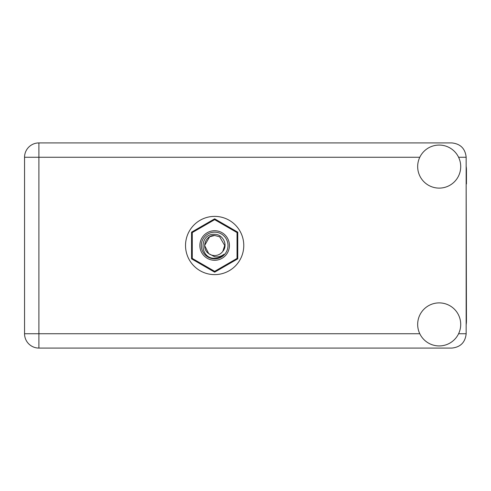 <?xml version="1.0" encoding="UTF-8"?>
<svg xmlns="http://www.w3.org/2000/svg" width="491" height="491" viewBox="0 0 491 491"><rect width="100%" height="100%" fill="white"/><g stroke="black" fill="none" stroke-linecap="round" stroke-linejoin="round"><path stroke-width="0.74" d="M237.754 258.837L237.754 232.163L214.653 218.826L191.551 232.163L191.551 258.837L214.653 272.174L237.754 258.837M214.653 260.279A14.779 14.779 0 0 1 199.874 245.5A14.779 14.779 0 0 1 214.653 230.721A14.779 14.779 0 0 1 229.432 245.5A14.779 14.779 0 0 1 214.653 260.279M214.653 258.843A13.343 13.343 0 0 1 201.31 245.5A13.343 13.343 0 0 1 214.653 232.157A13.343 13.343 0 0 1 227.996 245.5A13.343 13.343 0 0 1 214.653 258.843M214.622 219.673A25.827 25.827 0 0 1 214.684 219.673L237 232.556A25.827 25.827 0 0 1 237.036 232.617L237.036 258.383A25.827 25.827 0 0 1 237 258.444L214.684 271.327A25.827 25.827 0 0 1 214.622 271.327L192.306 258.444A25.827 25.827 0 0 1 192.269 258.383L192.269 232.617A25.827 25.827 0 0 1 192.306 232.556L214.622 219.673M209.632 236.803L214.653 235.459L209.632 236.803L204.612 245.5L208.687 253.583L204.612 245.5L209.632 236.803L214.653 235.459L209.632 236.803L204.612 245.5L208.687 253.583L214.653 256.756C218.108 257.278 221.226 256.449 224.006 254.264C221.521 256.818 218.501 258.168 214.941 258.315L214.653 258.303C199.315 258.775 199.021 233.268 214.653 234.317C222.896 234.219 228.327 245.015 222.804 251.367A10.041 10.041 0 0 1 208.687 253.583C200.844 248.397 205.361 234.944 214.653 235.459L219.673 236.803L224.694 245.5L222.804 251.367L224.694 245.5L219.673 236.803L214.653 235.459L219.673 236.803M208.687 253.583L204.612 245.5L209.632 236.803L214.653 235.459L219.673 236.803L224.694 245.5L222.804 251.367L224.694 245.5L219.673 236.803L214.653 235.459L219.673 236.803L224.694 245.5L222.804 251.367L224.694 245.5L219.673 236.803L214.653 235.459L209.632 236.803L204.612 245.5L208.687 253.583L204.612 245.5L209.632 236.803L213.929 235.484M466.162 324.766A27.263 27.263 0 0 0 466.45 320.826L466.162 183.953M439.187 345.934A21.518 21.518 0 0 0 460.711 324.41A21.518 21.518 0 0 0 439.187 302.892A21.518 21.518 0 0 0 417.669 324.41A21.518 21.518 0 0 0 439.187 345.934M439.187 188.108A21.518 21.518 0 0 0 460.711 166.59A21.518 21.518 0 0 0 439.187 145.066A21.518 21.518 0 0 0 417.669 166.59A21.518 21.518 0 0 0 439.187 188.108M214.653 216.378A29.122 29.122 0 0 0 185.53 245.5A29.122 29.122 0 0 0 214.653 274.622A29.122 29.122 0 0 0 243.775 245.5A29.122 29.122 0 0 0 214.653 216.378M466.162 166.234A27.263 27.263 0 0 1 466.45 170.174L466.45 183.953M466.162 157.261C465.253 148.613 460.466 143.826 451.818 142.918L38.899 142.918A14.349 14.349 0 0 0 24.55 157.261L24.55 333.739A14.349 14.349 0 0 0 38.899 348.082L451.818 348.082C460.466 347.174 465.253 342.387 466.162 333.739L466.162 157.261L458.588 157.261M419.793 157.261L38.899 157.261L38.899 142.918M24.55 157.261L38.899 157.261L38.899 333.739L419.793 333.739M24.55 333.739L38.899 333.739L38.899 348.082M458.588 333.739L466.162 333.739"/></g></svg>
